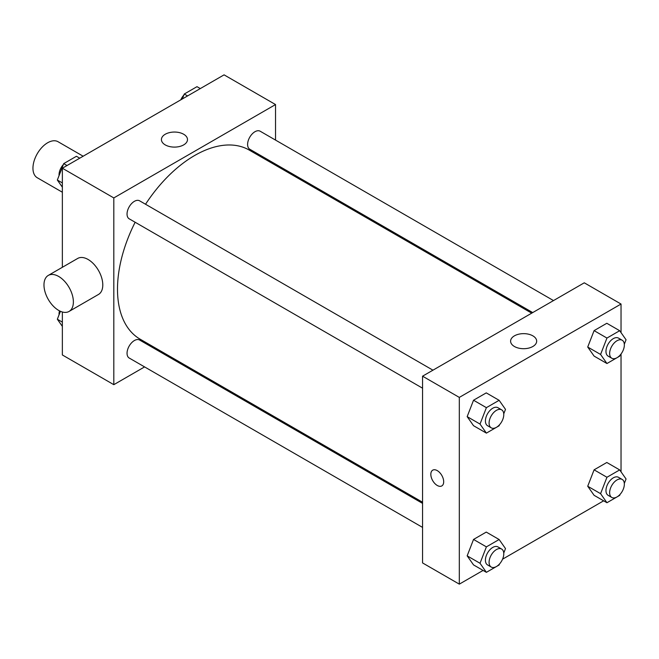 <?xml version="1.0" encoding="UTF-8"?>
<svg xmlns="http://www.w3.org/2000/svg" width="659" height="659" viewBox="0 0 659 659"><rect width="100%" height="100%" fill="white"/><g stroke="black" fill="none" stroke-linecap="round" stroke-linejoin="round"><path stroke-width="0.99" d="M83.149 156.216L58.05 141.726A20.791 12.002 120 0 0 42.028 147.303A20.791 12.002 120 0 0 32.95 168.226A20.791 12.002 120 0 0 37.258 177.741L62.358 192.23M144.585 366.906L113.809 384.675L62.358 354.962L62.358 311.987M62.358 267.299L62.358 168.226L224.076 74.854L275.536 104.559L275.536 140.095M166.381 354.328L165.376 354.904M135.144 222.256A109.155 63.025 120 0 0 117.491 289.177A109.155 63.025 120 0 0 140.095 339.154L422.559 502.232M531.714 313.165L249.25 150.087A109.155 63.025 120 0 0 145.54 204.249M275.536 164.099L275.536 165.261M113.809 384.675L113.809 197.931L275.536 104.559M553.511 300.578L260.148 131.207A10.396 6.005 120 0 0 252.142 133.991A10.396 6.005 120 0 0 247.603 144.453A10.396 6.005 120 0 0 249.753 149.214L532.719 312.58M422.559 503.385L139.593 340.019A10.396 6.005 120 0 0 131.586 342.804A10.396 6.005 120 0 0 127.047 353.265A10.396 6.005 120 0 0 129.197 358.026L422.559 527.398M422.559 388.192L129.197 218.821A10.396 6.005 -60 0 1 129.197 206.811A10.396 6.005 -60 0 1 139.593 200.814L432.955 370.185M113.809 197.931L62.358 168.226M165.236 144.898A13.04 7.529 180 0 1 161.422 139.576A13.04 7.529 180 0 1 174.462 132.047A13.04 7.529 180 0 1 187.494 139.576A13.04 7.529 180 0 1 179.446 146.529A13.04 7.529 180 0 1 165.236 144.898M48.28 275.421L77.688 258.443A20.791 12.002 60 0 1 93.71 264.012A20.791 12.002 60 0 1 102.788 284.935A20.791 12.002 60 0 1 98.479 294.458L69.071 311.435A20.791 12.002 60 0 1 48.28 299.425A20.791 12.002 60 0 1 48.28 275.421A20.791 12.002 60 0 1 64.302 280.989A20.791 12.002 60 0 1 73.38 301.913A20.791 12.002 60 0 1 69.071 311.435M293.873 175.846A20.791 12.002 -120 0 0 293.914 174.709M483.088 570.422L459.315 584.146L422.559 562.926L422.559 376.182L584.278 282.81L621.033 304.038L621.033 332.63M603.644 500.815L502.578 559.17M594.089 356.091L587.721 347.038L594.089 330.629L606.815 323.281L594.089 330.629L587.721 347.038L594.089 356.091L606.947 363.521L600.588 354.46L606.947 338.059L619.682 330.703L626.05 339.764L624.312 344.237M473.533 564.903L467.165 555.85L473.533 539.441L486.26 532.085L473.533 539.441L467.165 555.85L473.533 564.903L486.391 572.333L480.024 563.272L486.391 546.871L499.127 539.515L505.494 548.576L503.756 553.049M621.033 353.99L621.033 471.836M459.315 584.146L459.315 397.402L621.033 304.038M594.089 495.304L587.721 486.243L594.089 469.834L606.815 462.486L594.089 469.834L587.721 486.243L594.089 495.304L606.947 502.726L600.588 493.673L606.947 477.264L619.682 469.916L626.05 478.969L624.312 483.442M473.533 425.698L467.165 416.636L473.533 400.227L486.26 392.879L473.533 400.227L467.165 416.636L473.533 425.698L486.391 433.12L480.024 424.066L486.391 407.657L499.127 400.31L505.494 409.363L503.756 413.836M459.315 397.402L422.559 376.182M514.415 346.494A13.04 7.529 180 0 1 510.601 341.173A13.04 7.529 180 0 1 523.633 333.643A13.04 7.529 180 0 1 536.673 341.173A13.04 7.529 180 0 1 528.625 348.125A13.04 7.529 180 0 1 514.415 346.494M443.688 481.754A9.094 5.256 60 0 1 441.81 485.922A9.094 5.256 60 0 1 432.708 480.666A9.094 5.256 60 0 1 432.708 470.164A9.094 5.256 60 0 1 439.718 472.602A9.094 5.256 60 0 1 443.688 481.754M441.81 485.922A9.094 5.256 60 0 1 432.716 480.666A9.094 5.256 60 0 1 432.716 470.164M499.514 424.767L499.127 425.772L486.391 433.12M501.631 409.832L497.957 407.715A10.396 6.005 120 0 0 489.95 410.499A10.396 6.005 120 0 0 485.411 420.961A10.396 6.005 120 0 0 487.561 425.722L491.235 427.839A10.396 6.005 120 0 0 501.631 421.842A10.396 6.005 120 0 0 501.631 409.832A10.396 6.005 120 0 0 493.624 412.616A10.396 6.005 120 0 0 489.085 423.078A10.396 6.005 120 0 0 491.235 427.839M480.024 424.066L467.165 416.636M486.391 407.657L473.533 400.227M499.127 400.31L486.26 392.879M620.078 355.16L619.682 356.173L606.947 363.521M622.195 340.233L618.513 338.108A10.396 6.005 120 0 0 610.506 340.892A10.396 6.005 120 0 0 605.967 351.354A10.396 6.005 120 0 0 608.117 356.115L611.799 358.241A10.396 6.005 120 0 0 622.195 352.236A10.396 6.005 120 0 0 622.195 340.233A10.396 6.005 120 0 0 614.18 343.018A10.396 6.005 120 0 0 609.641 353.479A10.396 6.005 120 0 0 611.799 358.241M600.588 354.46L587.721 347.038M606.947 338.059L594.089 330.629M619.682 330.703L606.815 323.281M499.514 563.972L499.127 564.977L486.391 572.333M501.631 549.046L497.957 546.921A10.396 6.005 120 0 0 489.95 549.705A10.396 6.005 120 0 0 485.411 560.166A10.396 6.005 120 0 0 487.561 564.928L491.235 567.053A10.396 6.005 120 0 0 501.631 561.048A10.396 6.005 120 0 0 501.631 549.046A10.396 6.005 120 0 0 493.624 551.83A10.396 6.005 120 0 0 489.085 562.292A10.396 6.005 120 0 0 491.235 567.053M480.024 563.272L467.165 555.85M486.391 546.871L473.533 539.441M499.127 539.515L486.26 532.085M620.078 494.374L619.682 495.379L606.947 502.726M622.195 479.439L618.513 477.314A10.396 6.005 120 0 0 610.506 480.106A10.396 6.005 120 0 0 605.967 490.568A10.396 6.005 120 0 0 608.117 495.321L611.799 497.446A10.396 6.005 120 0 0 622.195 491.441A10.396 6.005 120 0 0 622.195 479.439A10.396 6.005 120 0 0 614.18 482.223A10.396 6.005 120 0 0 609.641 492.685A10.396 6.005 120 0 0 611.799 497.446M600.588 493.673L587.721 486.243M606.947 477.264L594.089 469.834M619.682 469.916L606.815 462.486M62.358 187.164L57.341 180.031L63.709 163.621L76.436 156.274L79.747 158.185M62.358 182.922L57.341 180.031M67.012 165.533L63.709 163.621M63.313 164.626A10.396 6.005 120 0 0 59.046 174.8A10.396 6.005 120 0 0 59.079 175.558M182.354 98.941L184.265 94.023L197 86.667L200.303 88.578M187.576 95.926L184.265 94.023M183.877 95.028A10.396 6.005 120 0 0 180.813 99.83M62.358 326.37L57.341 319.236L60.422 311.287M62.358 322.136L57.341 319.236M59.491 310.842A10.396 6.005 120 0 0 59.046 314.013A10.396 6.005 120 0 0 59.079 314.763"/></g></svg>
